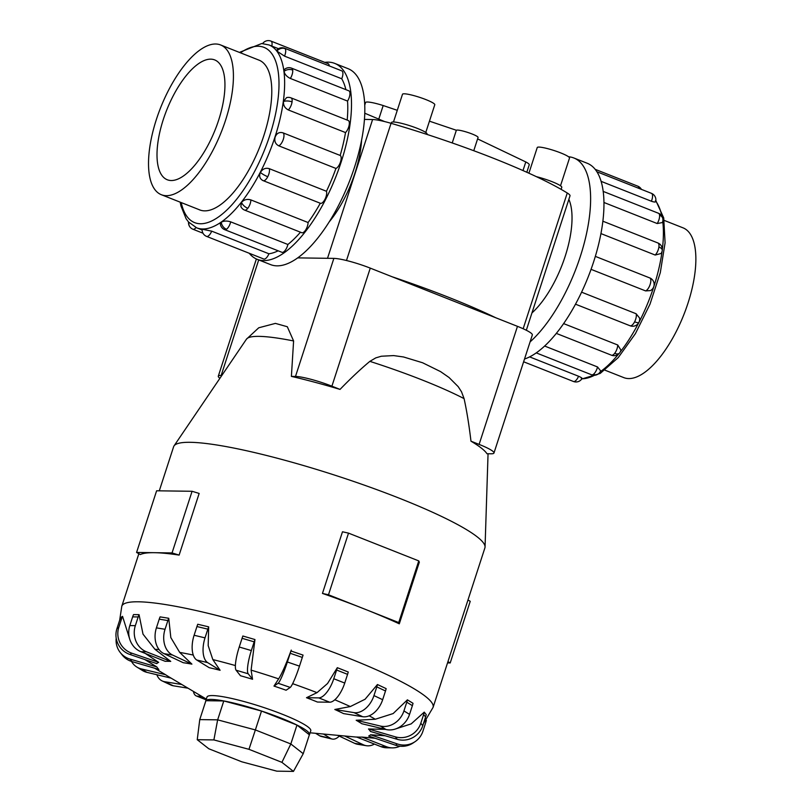 <?xml version="1.0" encoding="UTF-8"?>
<svg xmlns="http://www.w3.org/2000/svg" width="812" height="812" viewBox="0 0 812 812"><rect width="100%" height="100%" fill="white"/><g stroke="black" fill="none" stroke-linecap="round" stroke-linejoin="round"><path stroke-width="1.22" d="M531.941 312.955A70.076 28.44 -68.4 0 0 568.857 199.346M452.233 142.953L456.354 130.265A11.459 1.594 18 0 1 457.43 130.072A11.459 1.594 18 0 1 469.935 133.178A11.459 1.594 18 0 1 478.065 137.461L473.761 150.717M329.256 221.828A70.076 28.44 -68.4 0 0 361.604 140.029M384.594 121.567L364.761 113.213M393.485 121.993L402.498 94.253A16.971 2.365 18 0 1 404.224 93.796A16.971 2.365 18 0 1 422.737 98.404A16.971 2.365 18 0 1 434.785 104.738L425.772 132.488M391.252 123.373L391.536 122.5A18.666 2.598 18 0 1 393.424 121.993A18.666 2.598 18 0 1 413.805 127.058A18.666 2.598 18 0 1 427.051 134.041L426.929 134.406M528.896 173.21L537.239 147.54A16.971 2.365 18 0 1 538.955 147.084A16.971 2.365 18 0 1 557.468 151.692A16.971 2.365 18 0 1 569.516 158.025L560.503 185.775M215.616 44A80.53 32.693 -68.4 0 0 158.401 113.568A80.53 32.693 -68.4 0 0 161.355 194.718A80.53 32.693 -68.4 0 0 166.328 195.682A80.53 32.693 -68.4 0 0 223.544 126.104A80.53 32.693 -68.4 0 0 220.59 44.954A80.53 32.693 -68.4 0 0 215.616 44M171.251 180.528A64.442 26.157 111.6 0 1 167.272 179.756A64.442 26.157 111.6 0 1 164.907 114.827A64.442 26.157 111.6 0 1 210.694 59.154A64.442 26.157 111.6 0 1 214.672 59.915A64.442 26.157 111.6 0 1 217.037 124.855A64.442 26.157 111.6 0 1 171.251 180.528M664.186 220.397L683.034 227.847A80.53 32.693 111.6 0 1 685.988 309.007A80.53 32.693 111.6 0 1 628.772 378.575A80.53 32.693 111.6 0 1 623.799 377.621L604.96 370.17M334.717 63.397L348.043 68.665A105.347 42.762 111.6 0 1 351.9 174.834A105.347 42.762 111.6 0 1 277.054 265.849A105.347 42.762 111.6 0 1 270.548 264.6L257.221 259.332A105.347 42.762 -68.4 0 0 263.727 260.581A105.347 42.762 -68.4 0 0 338.574 169.566A105.347 42.762 -68.4 0 0 334.717 63.397A105.347 42.762 -68.4 0 0 328.2 62.148A105.347 42.762 -68.4 0 0 324.759 62.372M249.254 253.273A105.347 42.762 -68.4 0 0 257.221 259.332M206.583 236.393A7.024 7.024 0 0 1 202.168 229.217L211.709 231.156L268.914 253.78A7.024 2.852 111.6 0 1 264.215 259.099A7.024 2.852 111.6 0 1 263.778 259.018L206.583 236.393A7.024 2.852 -68.4 0 0 207.009 236.475A7.024 2.852 -68.4 0 0 211.709 231.156M224.721 229.674A7.024 7.024 0 0 1 220.326 223.919L221.3 222.224C223.818 220.803 226.944 220.681 230.689 221.859L287.884 244.483A7.024 2.852 111.6 0 1 283.672 251.893A7.024 2.852 111.6 0 1 281.916 252.299L224.721 229.674A7.024 2.852 -68.4 0 0 226.467 229.268A7.024 2.852 -68.4 0 0 230.689 221.859M269.249 168.652C265.565 167.627 262.621 168.886 260.419 172.418C258.876 176.174 259.759 178.904 263.088 180.619L262.479 180.335A7.024 7.024 0 0 0 263.21 180.67A7.024 2.852 -68.4 0 0 267.757 176.711A7.024 2.852 -68.4 0 0 269.249 168.652L326.444 191.267A7.024 2.852 111.6 0 1 324.952 199.336A7.024 2.852 111.6 0 1 320.405 203.294A7.024 2.852 111.6 0 1 320.283 203.233L263.342 180.721M288.321 109.945C284.88 108.169 283.256 105.367 283.449 101.541L286.534 97.643A7.024 7.024 0 0 1 291.041 97.876L348.236 120.491A7.024 2.852 111.6 0 1 349.251 124.53A7.024 2.852 111.6 0 1 345.516 132.569L288.321 109.945A7.024 2.852 -68.4 0 0 292.056 101.906A7.024 2.852 -68.4 0 0 291.041 97.876M284.535 56.14L276.902 51.105L276.638 50.253A7.024 7.024 0 0 1 284.596 48.243L341.791 70.867A7.024 2.852 111.6 0 1 342.339 71.304A7.024 2.852 111.6 0 1 341.73 78.764L284.535 56.14A7.024 2.852 -68.4 0 0 285.144 48.679A7.024 2.852 -68.4 0 0 284.596 48.243M271.817 46.071A7.024 2.852 -68.4 0 0 270.954 41.087L328.16 63.712A7.024 2.852 111.6 0 1 329.256 65.914M290.351 78.449C286.829 76.734 284.738 74.379 284.058 71.375L284.809 69.121A7.024 7.024 0 0 1 291.64 68.188L348.835 90.812A7.024 2.852 111.6 0 1 349.901 92.69A7.024 2.852 111.6 0 1 347.546 101.074L290.351 78.449A7.024 2.852 -68.4 0 0 292.706 70.065A7.024 2.852 -68.4 0 0 291.64 68.188M278.749 145.815C275.38 144.049 274.172 141.115 275.146 137.025C276.74 133.209 279.348 131.818 282.962 132.833L340.167 155.447A7.024 2.852 111.6 0 1 340.492 161.984A7.024 2.852 111.6 0 1 335.945 168.439L278.749 145.815A7.024 2.852 -68.4 0 0 283.297 139.359A7.024 2.852 -68.4 0 0 282.962 132.833M244.605 210.105A7.024 7.024 0 0 1 240.829 206.552L241.509 202.34C244.036 199.64 247.163 198.838 250.888 199.914L308.083 222.529A7.024 2.852 111.6 0 1 304.997 230.902A7.024 2.852 111.6 0 1 301.8 232.729L244.605 210.105A7.024 2.852 -68.4 0 0 247.802 208.288A7.024 2.852 -68.4 0 0 250.888 199.914M258.257 59.855A80.55 32.693 111.6 0 1 258.947 60.108A80.55 32.693 111.6 0 1 261.9 141.278A80.55 32.693 111.6 0 1 204.675 210.866A80.55 32.693 111.6 0 1 199.701 209.912A80.55 32.693 111.6 0 1 199.021 209.618M530.063 341.923A105.347 42.762 -68.4 0 0 585.523 238.017A105.347 42.762 -68.4 0 0 573.84 157.975A105.347 42.762 -68.4 0 0 568.573 156.777M573.84 157.975L587.167 163.242A105.347 42.762 111.6 0 1 593.968 260.784A105.347 42.762 111.6 0 1 524.501 359.036M655.375 200.797C656.167 202.269 654.827 202.411 651.376 201.234L601.083 181.34M662.876 218.905A7.024 7.024 0 0 0 658.491 213.272A7.024 2.852 111.6 0 1 659.557 215.16A7.024 5.176 172.6 0 1 662.876 218.905A7.024 7.024 0 0 1 662.379 222.549L657.202 223.544L603.935 202.472M662.257 250.441A7.024 7.024 0 0 0 657.882 242.961A7.024 2.852 111.6 0 1 658.908 247A7.024 3.329 -172.3 0 1 662.257 250.441A7.024 7.024 0 0 1 661.069 253.506L655.172 255.039L600.931 233.582M595.328 256.369L650.341 278.161A7.024 7.024 0 0 1 650.453 290.594L645.591 290.909L591.055 269.34M581.585 292.178L636.101 313.736L639.562 318.03A7.024 7.024 0 0 1 638.882 322.445A7.024 1.522 -152.8 0 1 634.608 321.806A7.024 2.852 111.6 0 1 630.061 325.764A7.024 2.852 111.6 0 1 629.929 325.703L575.515 304.185L630.061 325.764A7.024 7.024 0 0 0 638.882 322.445M563.64 323.602L617.739 344.998L620.916 350.073A7.024 7.024 0 0 1 619.556 353.007A7.024 3.796 -141.9 0 1 614.654 353.372A7.024 2.852 111.6 0 1 611.456 355.199L556.332 333.397M544.659 346.044L597.53 366.953L600.657 370.891A7.024 7.024 0 0 1 598.15 374.017A7.024 5.491 -124.6 0 1 593.318 374.362A7.024 2.852 111.6 0 1 591.572 374.768L536.265 352.895M529.627 356.894L578.56 376.25C581.889 377.722 582.823 378.544 581.341 378.737M470.97 441.18L479.11 444.408A28.461 3.958 18 0 1 493.96 453.025A28.461 3.958 18 0 1 491.077 453.796L486.977 453.746A138.466 19.275 -162 0 0 470.97 441.18C469.052 424.97 466.758 410.781 464.078 398.621L461.52 391.79L458.181 386.634L449.056 377.509L440.591 371.622L422.575 362.751L403.554 356.975L393.637 355.585L381.325 356.235L375.783 357.879L369.866 361.36C360.802 368.881 350.855 378.23 340.035 389.405A138.466 19.275 -162 0 0 291.396 376.392L293.599 340.959L287.316 326.739L275.41 323.389L258.744 327.784L246.452 339.183L174.022 445.91A163.648 22.777 -162 0 0 173.616 446.742L159.294 490.824M119.679 620.175L121.8 606.229A163.648 22.777 -162 0 1 138.355 601.793A163.648 22.777 -162 0 1 316.944 646.22A163.648 22.777 -162 0 1 433.08 707.374L484.896 547.887A163.648 22.777 -162 0 0 485.058 546.973A163.648 22.777 -162 0 0 365.715 485.647A163.648 22.777 -162 0 0 190.181 442.307A163.648 22.777 -162 0 0 174.022 445.91M399.93 746.198A20.452 18.473 -89.2 0 1 392.358 747.872L386.827 747.801A20.452 18.473 90.8 0 1 380.848 746.614L356.58 737.012A112.777 15.692 -162 0 0 359.503 737.113A112.777 15.692 -162 0 0 362.111 737.093L375.185 738.27M426.341 720.244A20.452 20.138 -124 0 1 425.732 722.548L422.9 731.267A20.452 20.138 -124 0 1 415.105 741.64L413.227 742.909A20.452 20.138 56 0 1 395.525 745.223L368.658 736.037A112.777 15.692 -162 0 0 370.526 734.769L385.152 735.763M394.612 729.257L411.207 723.868L424.25 712.124L426.219 714.601A20.452 19.833 -38.3 0 1 425.6 716.976L422.768 725.695A20.452 19.833 -38.3 0 1 397.291 739.326L370.455 731.46A112.777 15.692 -162 0 0 368.486 728.973L385.395 729.359M412.384 705.658L409.552 714.377A20.452 17.58 -58.3 0 1 385.974 729.501L361.797 723.725A112.777 15.692 -162 0 0 356.184 720.264L375.296 719.239L393.16 713.555L407.401 699.842L413.014 703.304A20.452 17.58 -58.3 0 1 412.384 705.658L406.771 702.197L403.94 710.916A20.452 17.58 121.7 0 1 380.361 726.04L356.184 720.264M385.497 690.971L382.665 699.69A20.452 13.611 -64.8 0 1 362.68 716.712L343.527 713.586A112.777 15.692 -162 0 0 334.818 709.485L350.307 706.562L365.085 699.244L377.448 684.526L386.147 688.627A20.452 13.611 -64.8 0 1 385.497 690.971L376.788 686.881L373.956 695.59A20.452 13.611 115.2 0 1 353.971 712.621L334.818 709.485M347.566 674.356L344.735 683.065A20.452 8.303 -68.4 0 1 329.702 702.207L317.451 702.045A112.777 15.692 -162 0 0 306.5 697.711L317.015 692.646L327.551 683.511L337.315 667.687L348.257 672.021A20.452 8.303 -68.4 0 1 347.566 674.356L336.615 670.022L333.783 678.731A20.452 8.303 111.6 0 1 318.751 697.884L306.5 697.711M302.318 657.426L290.199 653.284A20.452 2.192 108.9 0 0 290.929 650.97L303.059 655.111A20.452 2.192 -71.1 0 1 302.318 657.426L299.486 666.134A20.452 2.192 -71.1 0 1 290.249 687.419L286.098 690.22A112.777 15.692 -162 0 0 273.979 686.079L278.658 678.873A133.33 18.554 -162 0 0 251.101 670.123L252.552 679.279A112.777 15.692 -162 0 0 240.443 675.726L236.099 670.225A20.452 4.141 106.3 0 1 239.235 647.012L242.067 638.303A20.452 4.141 106.3 0 1 242.849 635.999L254.958 639.551L251.101 670.123M212.825 659.577L220.103 670.286A112.777 15.692 -162 0 0 209.191 667.677L196.758 660.014A20.452 10.069 103.4 0 1 194.109 635.258L196.94 626.539A20.452 10.069 103.4 0 1 197.763 624.255L208.674 626.854L208.187 645.621L212.825 659.577A133.33 18.554 -162 0 1 235.378 665.556M179.685 652.401L191.906 664.125A112.777 15.692 -162 0 0 183.258 662.714L163.973 653.64A20.452 15.002 99.3 0 1 156.411 627.869L159.233 619.16A20.452 15.002 99.3 0 1 160.096 616.876L168.744 618.287L170.825 637.582L179.685 652.401A133.33 18.554 -162 0 1 193.266 655.061M154.93 649.295L170.733 661.394A112.777 15.692 -162 0 0 167.81 661.303A112.777 15.692 -162 0 0 165.212 661.323L140.943 651.721A20.452 18.473 90.8 0 1 129.819 625.585L132.64 616.866A20.452 18.473 90.8 0 1 133.533 614.593L139.055 614.664L143.013 634.152L154.93 649.295A133.33 18.554 -162 0 1 159.071 649.57M309.321 734.962A54.546 7.592 -162 0 0 309.514 734.606L310.763 730.759A54.546 7.592 -162 0 0 272.05 710.378A54.546 7.592 -162 0 0 212.521 695.569A54.546 7.592 -162 0 0 206.999 697.041L205.751 700.898A54.546 7.592 -162 0 0 205.7 701.284M419.337 562.168L399.301 623.819A163.648 22.777 -162 0 0 363.614 608.665A163.648 22.777 -162 0 0 322.455 593.43L342.491 531.779L348.521 533.129L383.65 547.014L418.769 560.909L419.337 562.168M172.042 552.931L192.079 491.28L199.153 493.442L179.127 555.093A163.648 22.777 -162 0 0 154.31 552.688L172.042 552.931L179.127 555.093M309.514 734.606A54.546 7.592 -162 0 0 270.802 714.225A54.546 7.592 -162 0 0 211.272 699.416A54.546 7.592 -162 0 0 205.751 700.898M278.09 679.695C281.5 674.66 285.885 664.795 291.244 650.107M493.96 453.025L532.327 334.97A28.461 3.958 -162 0 0 517.467 326.343L370.262 268.122A28.461 3.958 -162 0 0 333.864 258.389L297.74 257.881M276.821 771.167L241.743 761.788L208.785 748.755L197.245 739.702L213.891 739.925L248.959 749.314L281.916 762.346L293.457 771.4L276.821 771.167M199.752 719.605L217.646 719.848L223.787 700.949L205.893 700.705L199.752 719.605L197.245 739.702M223.787 700.949L261.515 711.038L255.374 729.937L217.646 719.848L213.891 739.925M261.515 711.038L296.969 725.065L290.828 743.965L255.374 729.937L248.959 749.314M296.969 725.065L309.372 734.799L303.231 753.698L290.828 743.965L281.916 762.346M303.231 753.698L293.457 771.4M447.93 661.658L450.203 662.947L447.524 662.907M450.203 662.947L470.239 601.296L467.966 600.007M154.31 552.688A163.648 22.777 -162 0 0 140.324 554.555L136.578 552.444L154.31 552.688M192.079 491.28L156.614 490.793L136.578 552.444M322.455 593.43L328.495 594.78L363.614 608.665L398.733 622.56L399.301 623.819M398.733 622.56L418.769 560.909M328.495 594.78L348.521 533.129M374.403 744.066A20.452 15.002 -80.7 0 1 366.313 745.7A20.452 15.002 -80.7 0 1 363.35 744.777L344.684 735.997M337.66 735.347L354.702 743.366A20.452 15.002 99.3 0 0 357.666 744.289L366.313 745.7M145.287 653.447L158.665 662.369L131.798 653.193A20.452 20.138 -124 0 1 118.806 627.351L121.638 618.632L119.77 619.901A20.452 20.138 56 0 1 120.663 617.617L122.541 616.349L129.869 639.623M339.264 736.098A20.452 10.069 -76.6 0 1 332.067 739.032A20.452 10.069 -76.6 0 1 330.565 738.402L323.491 734.038M315.635 733.317L319.654 735.794A20.452 10.069 103.4 0 0 321.156 736.423L332.067 739.032M201.579 696.26L197.62 696.199A20.452 8.303 111.6 0 1 196.352 695.955A20.452 8.303 111.6 0 1 193.398 691.398M181.807 684.506L164.633 681.704A20.452 13.611 115.2 0 1 162.187 680.943L170.896 685.044A20.452 13.611 -64.8 0 0 173.342 685.795L188.008 688.19M162.187 680.943A20.452 13.611 115.2 0 1 156.858 674.742M154.595 668.195L165.526 674.691L141.349 668.915A20.452 17.58 121.7 0 1 136.873 667.058L142.476 670.519A20.452 17.58 -58.3 0 0 146.962 672.366L171.109 678.142M165.526 674.691A112.777 15.692 -162 0 0 169.799 677.36L206.339 699.091M136.873 667.058A20.452 17.58 121.7 0 1 131.493 661.415M120.247 652.513L122.206 654.99A20.452 19.833 -38.3 0 0 131.991 661.577L158.827 669.433A112.777 15.692 -162 0 1 156.868 666.957L130.032 659.09A20.452 19.833 141.7 0 1 120.247 652.513A20.452 19.833 141.7 0 1 116.207 638.161M144.83 659.557L156.868 666.957M119.77 619.901L116.938 628.62A20.452 20.138 56 0 0 129.92 654.462L156.787 663.637A112.777 15.692 -162 0 1 158.665 662.369M121.638 618.632A20.452 20.138 -124 0 1 122.541 616.349M170.733 661.394L146.464 651.803A20.452 18.473 -89.2 0 1 135.34 625.656L138.172 616.947A20.452 18.473 -89.2 0 1 139.055 614.664M191.906 664.125L172.611 655.051A20.452 15.002 -80.7 0 1 165.049 629.28L167.881 620.571A20.452 15.002 -80.7 0 1 168.744 618.287M220.103 670.286L207.669 662.622A20.452 10.069 -76.6 0 1 205.02 637.867L207.852 629.148A20.452 10.069 -76.6 0 1 208.674 626.864M252.552 679.279L248.208 673.777A20.452 4.141 -73.7 0 1 251.344 650.564L254.176 641.845A20.452 4.141 -73.7 0 1 254.958 639.551M290.199 653.284L287.367 661.993A20.452 2.192 108.9 0 1 278.13 683.268L273.979 686.079M337.315 667.687A20.452 8.303 111.6 0 1 336.615 670.022M377.448 684.526A20.452 13.611 115.2 0 1 376.788 686.881M407.401 699.842A20.452 17.58 121.7 0 1 406.771 702.197M424.25 712.124A20.452 19.833 141.7 0 1 423.641 714.499L420.809 723.208A20.452 19.833 141.7 0 1 395.322 736.839L368.486 728.973M415.105 741.64A20.452 20.138 -124 0 1 397.393 743.954L370.526 734.769M392.358 747.872A20.452 18.473 -89.2 0 1 386.38 746.685L362.111 737.093M219.9 378.311A28.461 3.958 18 0 1 218.296 376.189A28.461 3.958 18 0 1 221.179 375.418L221.859 375.428M291.396 376.392L295.497 376.443A28.461 3.958 18 0 1 331.905 386.187L340.035 389.405M392.013 276.73A175.514 24.431 18 0 1 495.716 317.736M268.914 253.78A98.323 39.91 -68.4 0 0 278.151 250.806M287.884 244.483A98.323 39.91 -68.4 0 0 300.45 232.202M308.083 222.529A98.323 39.91 -68.4 0 0 320.273 203.244M326.444 191.267A98.323 39.91 -68.4 0 0 335.945 168.439M340.167 155.447A98.323 39.91 -68.4 0 0 345.516 132.569M347.191 120.085A98.323 39.91 -68.4 0 0 347.546 101.074M345.871 89.635A98.323 39.91 -68.4 0 0 341.73 78.764M536.367 176.661A18.666 2.598 18 0 1 561.782 187.328L561.122 189.358M526.318 330.251L570.004 195.814A26.593 3.705 -162 0 0 567.263 193.002A175.514 24.431 -162 0 0 391.059 123.312A26.593 3.705 -162 0 0 372.596 119.526L364.436 119.415M364.73 105.144L365.583 102.515A18.412 2.558 18 0 1 367.45 102.018A18.412 2.558 18 0 1 383.193 105.54L397.281 110.31M378.808 119.039L383.193 105.54M429.446 121.171L456.354 130.265M477.598 138.903L525.79 161.943A18.412 2.558 18 0 1 529.251 164.775L526.815 172.266M525.79 161.943L522.989 170.561M239.428 52.404L261.697 43.533L268.965 44.944A98.323 39.91 111.6 0 1 272.568 144.039A98.323 39.91 111.6 0 1 202.716 228.984A98.323 39.91 111.6 0 1 196.636 227.817L202.137 229.989M181.228 202.584A94.233 38.255 -68.4 0 0 200.483 223.757A94.233 38.255 -68.4 0 0 269.757 135.563A94.233 38.255 -68.4 0 0 258.165 46.254A94.233 38.255 -68.4 0 0 240.464 52.81M221.3 222.224A7.024 5.491 55.4 0 0 226.467 229.268M260.419 172.418A7.024 1.522 27.2 0 0 267.757 176.711M263.088 180.619A7.024 2.852 -68.4 0 0 263.21 180.67L320.405 203.294M283.449 101.541A7.024 3.329 7.7 0 1 292.056 101.906M276.902 51.105A7.024 6.232 -37.4 0 1 285.144 48.679M188.881 222.376A7.024 6.232 142.6 0 0 189.947 226.964A7.024 7.024 0 0 0 192.951 229.238A7.024 2.852 -68.4 0 0 196.017 227.563M284.058 71.375A7.024 5.176 -7.4 0 1 292.706 70.065M241.509 202.34A7.024 3.796 38.1 0 0 247.802 208.288M581.889 378.798A98.323 39.91 -68.4 0 0 594.536 375.245M600.22 371.774A98.323 39.91 -68.4 0 0 618.622 353.991M620.236 351.961A98.323 39.91 -68.4 0 0 662.074 251.365M662.328 249.416A98.323 39.91 -68.4 0 0 662.734 221.443M661.851 216.063A98.323 39.91 -68.4 0 0 655.761 201.163M655.67 201.599A7.024 7.024 0 0 0 654.442 195.611A7.024 6.232 142.6 0 0 651.995 193.774A7.024 2.852 111.6 0 1 651.376 201.234M654.442 195.611A7.024 7.024 0 0 0 651.437 193.337A7.024 2.852 111.6 0 1 651.995 193.774M636.101 313.736A7.024 2.852 111.6 0 1 634.608 321.806M597.53 366.953A7.024 2.852 111.6 0 1 593.318 374.362M578.56 376.25A7.024 2.852 111.6 0 1 573.861 381.569A7.024 2.852 111.6 0 1 573.424 381.478L523.608 361.776M617.739 344.998A7.024 2.852 111.6 0 1 614.654 353.372M649.813 277.917A7.024 2.852 111.6 0 1 650.148 284.444A7.024 2.852 111.6 0 1 645.591 290.909M464.078 398.621A127.717 17.773 -162 0 0 369.866 361.36M293.599 340.959A127.717 17.773 -162 0 0 259.058 336.371A127.717 17.773 -162 0 0 246.452 339.183M375.296 719.239A133.33 18.554 -162 0 0 369.155 715.819M350.307 706.562A133.33 18.554 -162 0 0 334.808 699.792M317.015 692.646A133.33 18.554 -162 0 0 292.655 683.674M354.702 743.366L363.35 744.777M319.654 735.794L330.565 738.402M197.62 696.199L206.177 699.589M164.633 681.704L173.342 685.795M141.349 668.915L146.962 672.366M130.032 659.09L131.991 661.577M131.798 653.193L129.92 654.462M118.806 627.351L116.938 628.62M146.464 651.803L140.943 651.721M138.172 616.947L132.64 616.866M135.34 625.656L129.819 625.585M172.611 655.051L163.973 653.64M167.881 620.571L159.233 619.16M165.049 629.28L156.411 627.869M207.669 662.622L196.758 660.014M207.852 629.148L196.94 626.539M205.02 637.867L194.109 635.258M248.208 673.777L236.099 670.225M254.176 641.845L242.067 638.303M251.344 650.564L239.235 647.012M290.249 687.419L278.13 683.268M299.486 666.134L287.367 661.993M329.702 702.207L318.751 697.884M344.735 683.065L333.783 678.731M362.68 716.712L353.971 712.621M382.665 699.69L373.956 695.59M385.974 729.501L380.361 726.04M409.552 714.377L403.94 710.916M397.291 739.326L395.322 736.839M425.6 716.976L423.641 714.499M422.768 725.695L420.809 723.208M395.525 745.223L397.393 743.954M380.848 746.614L386.38 746.685M333.864 258.389L295.497 376.443M258.703 259.921L221.179 375.418M370.262 268.122L331.905 386.187M517.467 326.343L479.11 444.408M641.399 189.369A7.024 7.024 0 0 0 637.806 186.181A7.024 2.852 111.6 0 1 638.902 188.384M659.557 215.16A7.024 2.852 111.6 0 1 657.202 223.544M658.908 247A7.024 2.852 111.6 0 1 655.172 255.039M327.51 258.297L372.596 119.526M346.48 260.51L391.059 123.312M523.161 328.748L567.263 193.002M200.391 210.156L161.355 194.718M188.546 222.001A7.024 7.024 0 0 0 189.947 226.964M270.954 41.087A7.024 7.024 0 0 0 262.641 43.574M655.842 200.574L663.729 217.971L665.089 242.818L660.298 272.659L650.006 304.165L635.41 333.641L618.216 357.635L600.2 373.429L581.747 379.001M651.437 193.337L596.871 171.758M657.882 242.961L602.859 221.199M573.424 381.478A7.024 7.024 0 0 0 582.042 378.544M658.491 213.272L603.174 191.399M488.053 453.756L485.058 546.973M433.08 707.374L423.417 723.695M196.352 695.955L206.106 699.812M256.379 258.977L218.296 376.189M138.852 553.723L121.8 606.229M310.103 732.8L356.833 737.113M637.806 186.181L595.125 169.302M611.456 355.199A7.024 7.024 0 0 0 619.556 353.007M591.572 374.768A7.024 7.024 0 0 0 598.15 374.017M192.951 229.238L202.99 233.206M268.965 44.944L278.475 48.71M180.193 202.168L180.975 205.994L186.11 218.753L188.546 222.011L196.636 227.817M259.627 60.392L220.59 44.954"/></g></svg>
